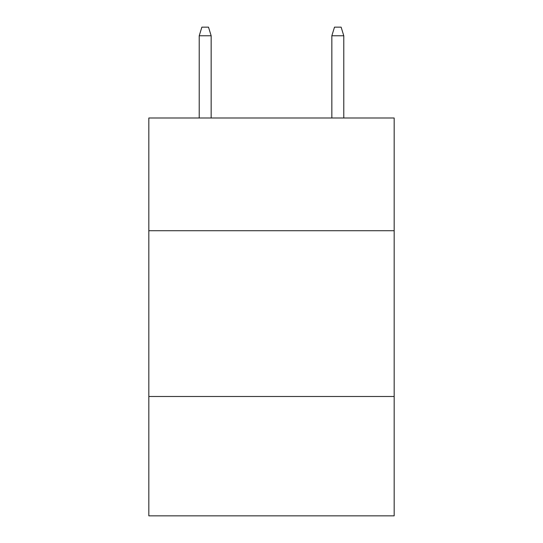 <?xml version="1.0" encoding="UTF-8"?>
<svg xmlns="http://www.w3.org/2000/svg" width="543" height="543" viewBox="0 0 543 543"><rect width="100%" height="100%" fill="white"/><g stroke="black" fill="none" stroke-linecap="round" stroke-linejoin="round"><path stroke-width="0.81" d="M394.17 230.721L394.17 117.994L148.83 117.994L148.83 230.721L394.17 230.721L394.17 515.85L148.83 515.85L148.83 230.721M394.17 396.492L148.83 396.492M211.159 117.994L211.159 35.77L199.22 35.77L199.22 117.994M199.22 35.77L201.874 27.15L208.505 27.15L211.159 35.77M331.841 35.77L334.495 27.15L341.126 27.15L343.78 35.77L331.841 35.77L331.841 117.994M343.78 35.77L343.78 117.994"/></g></svg>
